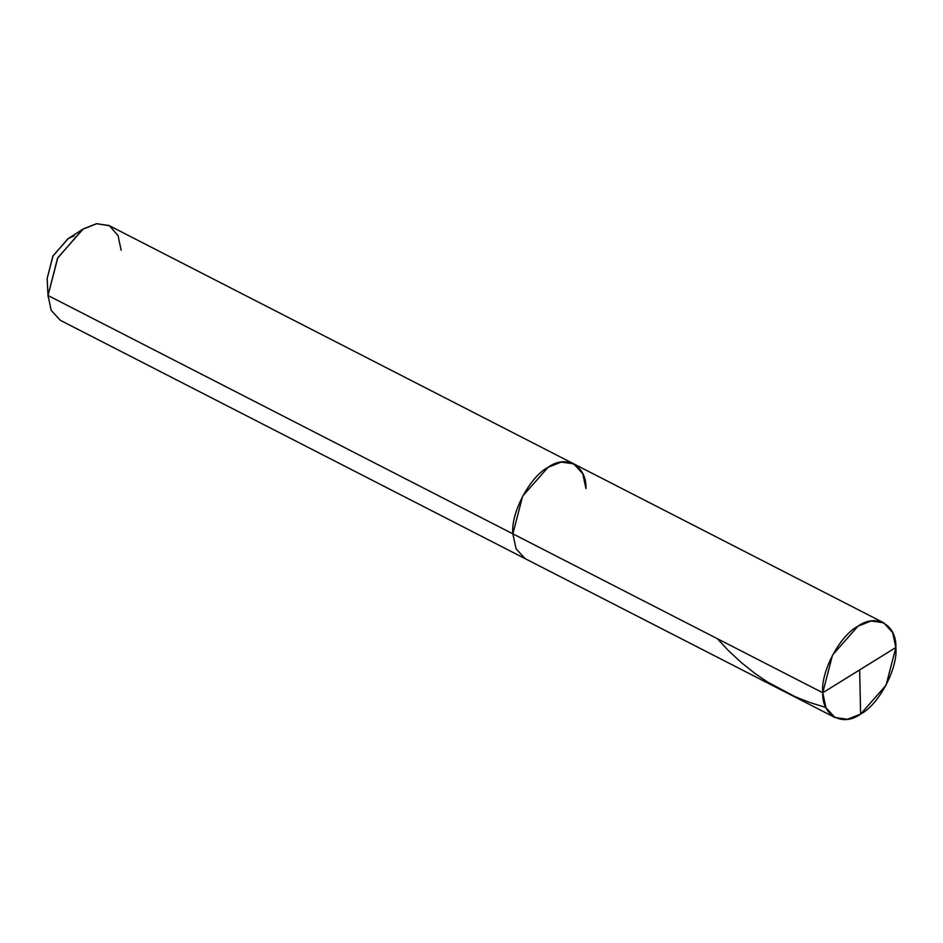 <?xml version="1.0" encoding="UTF-8"?>
<svg xmlns="http://www.w3.org/2000/svg" width="943" height="943" viewBox="0 0 943 943"><rect width="100%" height="100%" fill="white"/><g stroke="black" fill="none" stroke-linecap="round" stroke-linejoin="round"><path stroke-width="1.41" d="M585.957 488.604C586.947 465.854 566.13 454.113 548.107 467.28C529.966 476.498 510.576 513.11 512.862 533.844L822.756 692.751L895.85 647.511C898.125 668.245 878.746 704.857 860.605 714.087C842.582 727.242 821.766 715.513 822.756 692.751L825.962 707.698L834.991 717.54L847.439 719.273L860.605 714.087L886.066 685.219L895.85 647.511L822.756 692.751C820.469 672.017 839.859 635.405 858 626.187C876.023 613.021 896.84 624.761 895.85 647.511L892.644 632.576L883.615 622.734L871.167 621.001L858 626.187L832.528 655.055L822.756 692.751L512.862 533.844L522.646 496.148L548.107 467.28L561.274 462.094L573.721 463.826L561.274 462.094L548.107 467.28L522.646 496.148L512.862 533.844L516.069 548.791L525.098 558.633L516.069 548.791L512.862 533.844C510.576 513.11 529.966 476.498 548.107 467.28C566.13 454.113 586.947 465.854 585.957 488.604L582.75 473.669L573.721 463.826L108.881 225.46L96.445 223.727L83.267 228.913L57.806 257.781L48.022 295.489L512.862 533.844L48.022 295.489L48.069 296.585L47.15 278.491L48.022 295.489L47.15 278.491L52.843 256.201L67.849 238.827L82.524 229.385L57.511 258.335L48.022 295.489L51.228 310.424L60.269 320.266L834.991 717.54M74.297 235.844L68.297 238.544L53.02 255.871L47.15 278.491M121.128 250.249L118.075 235.656L109.494 225.79L96.811 223.668L82.524 229.385M859.662 669.919L860.605 714.087M825.868 707.509L809.695 702.464L795.185 696.712L767.626 682.072L754.73 673.29L741.057 662.363L728.314 650.481L717.364 638.717M883.615 622.734L573.721 463.826"/></g></svg>
